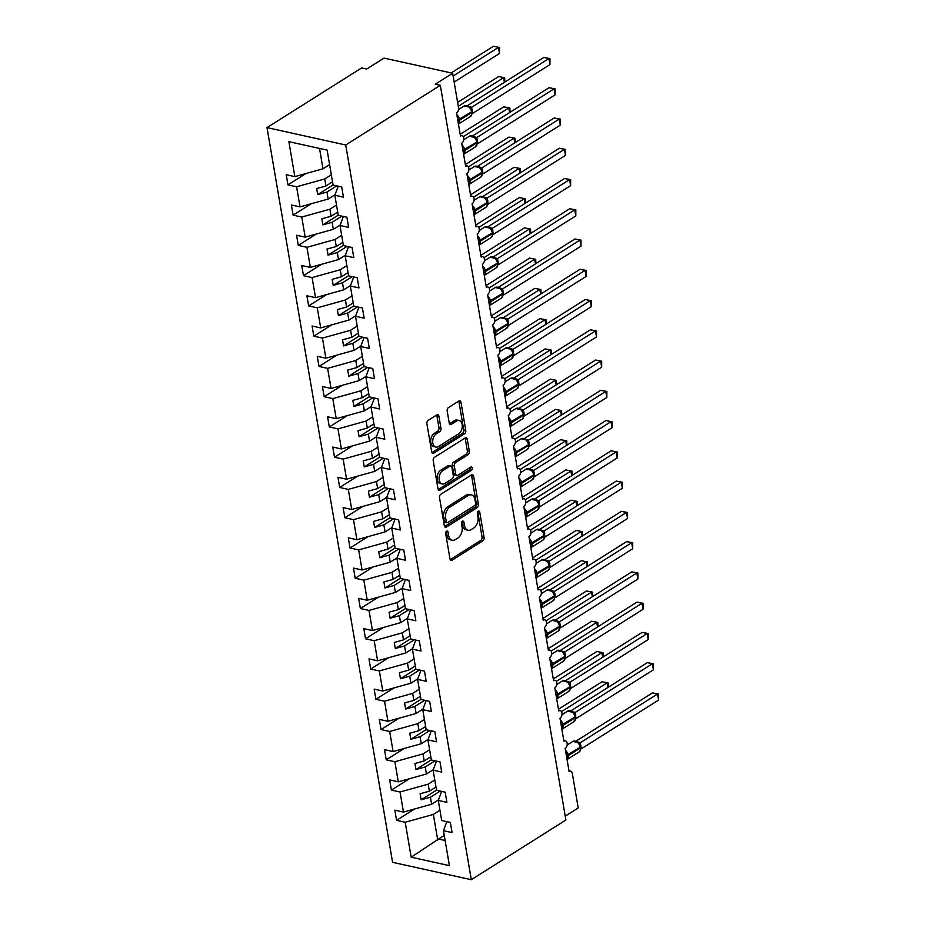 <?xml version="1.0" encoding="UTF-8"?>
<svg xmlns="http://www.w3.org/2000/svg" width="926" height="926" viewBox="0 0 926 926"><rect width="100%" height="100%" fill="white"/><g stroke="black" fill="none" stroke-linecap="round" stroke-linejoin="round"><path stroke-width="1.39" d="M446.587 531.235A1.852 1.192 102.5 0 0 445.672 533.642L449.99 558.899A2.639 1.702 102.5 0 0 451.124 560.404A2.639 1.702 102.5 0 0 452.096 560.195L482.77 540.853A2.639 1.702 102.5 0 0 484.066 537.393L479.749 512.147A1.852 1.192 102.5 0 0 478.962 511.094A1.852 1.192 102.5 0 0 478.279 511.245A1.852 1.192 102.5 0 0 477.365 513.652L477.92 516.928A8.461 5.429 102.5 0 1 473.776 527.97L471.218 529.579A8.461 5.429 102.5 0 1 468.093 530.239A8.461 5.429 102.5 0 1 464.47 525.412L463.903 522.148A1.852 1.192 102.5 0 0 463.116 521.095A1.852 1.192 102.5 0 0 462.433 521.234A1.852 1.192 102.5 0 0 461.518 523.653L462.074 526.917A8.461 5.429 102.5 0 1 457.93 537.96L455.372 539.58A8.461 5.429 102.5 0 1 452.247 540.228A8.461 5.429 102.5 0 1 448.612 535.413L448.057 532.137A1.852 1.192 102.5 0 0 447.27 531.084A1.852 1.192 102.5 0 0 446.587 531.235M438.912 416.237A2.639 1.702 102.5 0 0 437.778 414.721A2.639 1.702 102.5 0 0 436.806 414.929L428.194 420.358A2.639 1.702 102.5 0 0 426.898 423.807L431.69 451.853A2.639 1.702 102.5 0 0 432.824 453.358A2.639 1.702 102.5 0 0 433.796 453.15L464.47 433.808A2.639 1.702 102.5 0 0 465.766 430.347L460.974 402.312A2.639 1.702 102.5 0 0 459.84 400.808A2.639 1.702 102.5 0 0 458.868 401.016L448.473 407.567A2.639 1.702 102.5 0 0 447.177 411.017L449.226 423.02A2.639 1.702 102.5 0 0 450.36 424.525A2.639 1.702 102.5 0 0 451.332 424.316L456.495 421.064A7.072 4.537 102.5 0 1 459.099 420.52A7.072 4.537 102.5 0 1 462.259 426.435A7.072 4.537 102.5 0 1 458.659 433.785L438.473 446.517A7.072 4.537 102.5 0 1 435.857 447.073A7.072 4.537 102.5 0 1 432.708 441.146A7.072 4.537 102.5 0 1 436.296 433.808L439.665 431.678A2.639 1.702 102.5 0 0 440.961 428.229L438.912 416.237L436.898 415.786A2.639 1.702 102.5 0 0 436.644 415.033M471.299 879.7L345.711 144.988L267.001 127.614L392.589 862.326L471.299 879.7L565.902 820.019L440.325 85.308L435.278 84.197L452.64 73.247L458.532 107.74A4.04 2.593 102.5 0 1 456.553 113.018L460.477 136.018A4.04 2.593 102.5 0 1 461.97 135.694A4.04 2.593 102.5 0 1 463.776 139.074A4.04 2.593 102.5 0 1 461.715 143.275L465.651 166.275A4.04 2.593 102.5 0 1 467.144 165.962A4.04 2.593 102.5 0 1 468.95 169.342A4.04 2.593 102.5 0 1 466.889 173.532L470.825 196.532A4.04 2.593 102.5 0 1 472.318 196.219A4.04 2.593 102.5 0 1 474.124 199.599A4.04 2.593 102.5 0 1 472.063 203.789L475.999 226.789A4.04 2.593 102.5 0 1 477.492 226.476A4.04 2.593 102.5 0 1 479.286 229.856A4.04 2.593 102.5 0 1 477.237 234.058L481.173 257.058A4.04 2.593 102.5 0 1 482.666 256.733A4.04 2.593 102.5 0 1 484.46 260.113A4.04 2.593 102.5 0 1 482.411 264.315L486.347 287.315A4.04 2.593 102.5 0 1 487.828 287.002A4.04 2.593 102.5 0 1 489.634 290.382A4.04 2.593 102.5 0 1 487.585 294.572L491.509 317.572A4.04 2.593 102.5 0 1 493.002 317.259A4.04 2.593 102.5 0 1 494.808 320.639A4.04 2.593 102.5 0 1 492.759 324.829L496.683 347.829A4.04 2.593 102.5 0 1 498.176 347.516A4.04 2.593 102.5 0 1 499.982 350.896A4.04 2.593 102.5 0 1 497.922 355.098L501.857 378.097A4.04 2.593 102.5 0 1 503.35 377.773A4.04 2.593 102.5 0 1 505.156 381.153A4.04 2.593 102.5 0 1 503.096 385.355L507.031 408.354A4.04 2.593 102.5 0 1 508.524 408.042A4.04 2.593 102.5 0 1 510.33 411.422A4.04 2.593 102.5 0 1 508.27 415.612L512.205 438.611A4.04 2.593 102.5 0 1 513.698 438.299A4.04 2.593 102.5 0 1 515.493 441.679A4.04 2.593 102.5 0 1 513.444 445.869L517.379 468.869A4.04 2.593 102.5 0 1 518.873 468.556A4.04 2.593 102.5 0 1 520.667 471.936A4.04 2.593 102.5 0 1 518.618 476.138L522.553 499.137A4.04 2.593 102.5 0 1 524.035 498.813A4.04 2.593 102.5 0 1 525.841 502.193A4.04 2.593 102.5 0 1 523.792 506.395L527.716 529.394A4.04 2.593 102.5 0 1 529.209 529.082A4.04 2.593 102.5 0 1 531.015 532.462A4.04 2.593 102.5 0 1 528.966 536.652L532.89 559.651A4.04 2.593 102.5 0 1 534.383 559.339A4.04 2.593 102.5 0 1 536.189 562.719A4.04 2.593 102.5 0 1 534.14 566.909L538.064 589.908A4.04 2.593 102.5 0 1 539.557 589.596A4.04 2.593 102.5 0 1 541.363 592.976A4.04 2.593 102.5 0 1 539.302 597.177L543.238 620.177A4.04 2.593 102.5 0 1 544.731 619.853A4.04 2.593 102.5 0 1 546.537 623.233A4.04 2.593 102.5 0 1 544.476 627.434L548.412 650.434A4.04 2.593 102.5 0 1 549.905 650.121A4.04 2.593 102.5 0 1 551.699 653.501A4.04 2.593 102.5 0 1 549.65 657.692L553.586 680.691A4.04 2.593 102.5 0 1 555.079 680.378A4.04 2.593 102.5 0 1 556.873 683.758A4.04 2.593 102.5 0 1 554.824 687.949L558.76 710.948A4.04 2.593 102.5 0 1 560.242 710.636A4.04 2.593 102.5 0 1 562.047 714.015A4.04 2.593 102.5 0 1 559.999 718.217L563.922 741.217A4.04 2.593 102.5 0 1 565.416 740.893A4.04 2.593 102.5 0 1 567.221 744.273A4.04 2.593 102.5 0 1 565.173 748.474L569.096 771.474A4.04 2.593 -77.5 0 1 570.59 771.161A4.04 2.593 -77.5 0 1 572.326 773.465L578.218 807.958L565.242 816.142M345.711 144.988L440.325 85.308M440.822 494.252A2.639 1.702 102.5 0 0 439.526 497.713L444.318 525.748A2.639 1.702 102.5 0 0 445.452 527.253A2.639 1.702 102.5 0 0 446.436 527.044L477.11 507.703A2.639 1.702 102.5 0 0 478.406 504.253L473.614 476.207A2.639 1.702 102.5 0 0 472.48 474.702A2.639 1.702 102.5 0 0 471.496 474.911L440.822 494.252M438.01 488.801L433.218 460.754A2.639 1.702 102.5 0 1 434.514 457.305L465.188 437.963A2.639 1.702 102.5 0 1 466.16 437.755A2.639 1.702 102.5 0 1 467.294 439.26L469.343 451.263A2.639 1.702 102.5 0 1 468.047 454.712L455.604 462.56A2.639 1.702 102.5 0 0 454.307 466.01L455.673 473.973A2.639 1.702 102.5 0 0 456.807 475.478A2.639 1.702 102.5 0 0 457.78 475.269L470.732 467.098A1.852 1.192 102.5 0 1 471.415 466.959A1.852 1.192 102.5 0 1 472.237 468.51A1.852 1.192 102.5 0 1 471.299 470.431L440.116 490.097A2.639 1.702 102.5 0 1 439.144 490.305A2.639 1.702 102.5 0 1 438.01 488.801M319.516 148.426L322.989 168.787L294.85 176.623L288.866 141.666L327.121 150.105L333.094 185.061L341.717 186.971L343.453 197.134L334.83 195.236L338.198 186.195M334.83 195.236L338.268 215.33L346.891 217.228L348.627 227.391L340.004 225.493L343.372 216.452M340.004 225.493L343.43 245.587L352.065 247.485L353.801 257.659L345.178 255.75L348.546 246.71M345.178 255.75L348.604 275.844L357.239 277.754L358.975 287.917L350.341 286.007L353.72 276.967M350.341 286.007L353.778 306.101L362.413 308.011L364.15 318.174L355.515 316.275L358.883 307.235M355.515 316.275L358.952 336.37L367.576 338.268L369.324 348.431L360.689 346.532L364.057 337.492M360.689 346.532L364.126 366.627L372.75 368.525L374.486 378.699L365.863 376.789L369.231 367.749M365.863 376.789L369.3 396.884L377.924 398.793L379.66 408.956L371.037 407.046L374.405 398.006M371.037 407.046L374.474 427.141L383.098 429.051L384.834 439.213L376.211 437.315L379.579 428.275M376.211 437.315L379.648 457.409L388.272 459.308L390.008 469.47L381.385 467.572L384.753 458.532M381.385 467.572L384.811 487.666L393.446 489.565L395.182 499.739L386.559 497.829L389.927 488.789M386.559 497.829L389.985 517.923L398.62 519.833L400.356 529.996L391.721 528.086L395.101 519.046M391.721 528.086L395.159 548.18L403.782 550.09L405.53 560.253L396.895 558.355L400.264 549.315M396.895 558.355L400.333 578.449L408.956 580.347L410.693 590.51L402.069 588.612L405.438 579.572M402.069 588.612L405.507 608.706L414.13 610.604L415.867 620.779L407.243 618.869L410.612 609.829M407.243 618.869L410.681 638.963L419.304 640.873L421.041 651.036L412.417 649.126L415.786 640.086M412.417 649.126L415.855 669.22L424.478 671.13L426.215 681.293L417.591 679.395L420.96 670.355M417.591 679.395L421.017 699.489L429.652 701.387L431.389 711.55L422.765 709.652L426.134 700.612M422.765 709.652L426.191 729.746L434.826 731.644L436.563 741.819L427.928 739.909L431.308 730.869M427.928 739.909L431.366 760.003L440 761.913L441.737 772.076L433.102 770.166L436.47 761.126M433.102 770.166L436.54 790.26L445.163 792.17L446.911 802.333L438.276 800.434L441.644 791.394M305.95 173.532L287.951 184.887L296.586 186.786L300.024 206.88L328.163 199.055L335.015 194.726M331.334 174.794L324.737 178.961L296.586 186.786M311.124 203.789L293.125 215.145L301.76 217.043L305.186 237.137L333.337 229.312L340.189 224.995M336.508 205.051L329.899 209.218L301.76 217.043M316.298 234.046L298.299 245.402L306.934 247.311L310.36 267.406L338.511 259.569L345.363 255.252M341.682 235.308L335.073 239.475L306.934 247.311M321.472 264.315L303.473 275.659L312.097 277.569L315.535 297.663L343.685 289.826L350.537 285.509M346.856 265.577L340.247 269.744L312.097 277.569M326.647 294.572L308.647 305.927L317.271 307.826L320.709 327.92L348.859 320.095L355.711 315.766M352.03 295.834L345.421 300.001L317.271 307.826M331.821 324.829L313.821 336.184L322.445 338.083L325.883 358.177L354.033 350.352L360.874 346.035M357.193 326.091L350.595 330.258L322.445 338.083M336.983 355.086L318.995 366.441L327.619 368.351L331.057 388.445L359.195 380.609L366.048 376.292M362.367 356.348L355.769 360.515L327.619 368.351M342.157 385.355L324.169 396.698L332.793 398.608L336.231 418.702L364.369 410.866L371.222 406.549M367.541 386.617L360.943 390.784L332.793 398.608M347.331 415.612L329.332 426.967L337.967 428.865L341.393 448.96L369.543 441.135L376.396 436.806M372.715 416.874L366.106 421.041L337.967 428.865M352.505 445.869L334.506 457.224L343.141 459.122L346.567 479.217L374.717 471.392L381.57 467.074M377.889 447.131L371.28 451.298L343.141 459.122M357.679 476.126L339.68 487.481L348.303 489.391L351.741 509.485L379.891 501.649L386.744 497.331M383.063 477.388L376.454 481.555L348.303 489.391M362.853 506.395L344.854 517.738L353.477 519.648L356.915 539.742L385.066 531.906L391.918 527.588M388.237 507.656L381.628 511.823L353.477 519.648M368.027 536.652L350.028 548.007L358.651 549.905L362.089 569.999L390.24 562.175L397.08 557.846M393.4 537.913L386.802 542.08L358.651 549.905M373.19 566.909L355.202 578.264L363.825 580.162L367.263 600.256L395.402 592.432L402.254 588.114M398.574 568.17L391.976 572.337L363.825 580.162M378.364 597.166L360.376 608.521L368.999 610.431L372.437 630.525L400.576 622.689L407.428 618.371M403.748 598.428L397.15 602.595L368.999 610.431M383.538 627.434L365.538 638.778L374.173 640.688L377.611 660.782L405.75 652.946L412.602 648.628M408.922 628.696L402.312 632.863L374.173 640.688M388.712 657.692L370.713 669.047L379.347 670.945L382.774 691.039L410.924 683.214L417.776 678.885M414.096 658.953L407.486 663.12L379.347 670.945M393.886 687.949L375.887 699.304L384.522 701.202L387.948 721.296L416.098 713.471L422.95 709.154M419.27 689.21L412.66 693.377L384.522 701.202M399.06 718.206L381.061 729.561L389.684 731.471L393.122 751.565L421.272 743.728L428.125 739.411M424.444 719.467L417.834 723.634L389.684 731.471M404.234 748.474L386.235 759.818L394.858 761.728L398.296 781.822L426.446 773.986L433.287 769.668M429.606 749.736L423.008 753.903L394.858 761.728M409.408 778.731L391.409 790.086L400.032 791.985L403.47 812.079L394.835 810.169L396.583 820.343L405.206 822.242L411.179 857.198L438.519 839.049L445.128 840.507M434.78 779.993L428.182 784.16L400.032 791.985M438.276 800.434L441.714 820.529L450.337 822.427L452.073 832.59L443.45 830.691L446.818 821.651M414.57 808.988L396.583 820.343M439.954 810.25L433.356 814.417L405.206 822.242M452.64 73.247L384.012 58.095L366.661 69.045L361.615 67.934L267.001 127.614M322.989 168.787L329.598 164.62M287.951 184.887L286.215 174.713L294.85 176.623M293.125 215.145L291.389 204.97L300.024 206.88M298.299 245.402L296.563 235.239L305.186 237.137M303.473 275.659L301.737 265.496L310.36 267.406M308.647 305.927L306.911 295.753L315.535 297.663M313.821 336.184L312.085 326.01L320.709 327.92M318.995 366.441L317.259 356.279L325.883 358.177M324.169 396.698L322.422 386.536L331.057 388.445M329.332 426.967L327.596 416.793L336.231 418.702M334.506 457.224L332.77 447.05L341.393 448.96M339.68 487.481L337.944 477.318L346.567 479.217M344.854 517.738L343.118 507.575L351.741 509.485M350.028 548.007L348.292 537.832L356.915 539.742M355.202 578.264L353.466 568.089L362.089 569.999M360.376 608.521L358.628 598.358L367.263 600.256M365.538 638.778L363.802 628.615L372.437 630.525M370.713 669.047L368.976 658.872L377.611 660.782M375.887 699.304L374.15 689.129L382.774 691.039M381.061 729.561L379.324 719.398L387.948 721.296M386.235 759.818L384.498 749.655L393.122 751.565M391.409 790.086L389.672 779.912L398.296 781.822M443.45 830.691L449.423 865.648L411.179 857.198M324.737 178.961L325.929 185.976L316.669 188.557L317.711 194.61L326.971 192.029L328.163 199.055M332.538 181.809L325.929 185.976M336.74 185.871L326.971 192.029M329.899 209.218L331.103 216.244L321.843 218.814L322.873 224.868L332.133 222.286L333.337 229.312M337.712 212.077L331.103 216.244M341.902 216.128L332.133 222.286M335.073 239.475L336.277 246.501L327.017 249.071L328.047 255.125L337.307 252.555L338.511 259.569M342.875 242.334L336.277 246.501M347.076 246.385L337.307 252.555M340.247 269.744L341.451 276.758L332.191 279.339L333.221 285.382L342.481 282.812L343.685 289.826M348.049 272.591L341.451 276.758M352.25 276.654L342.481 282.812M345.421 300.001L346.625 307.015L337.365 309.597L338.395 315.65L347.655 313.069L348.859 320.095M353.223 302.848L346.625 307.015M357.424 306.911L347.655 313.069M350.595 330.258L351.799 337.284L342.527 339.854L343.569 345.907L352.829 343.326L354.033 350.352M358.397 333.117L351.799 337.284M362.598 337.168L352.829 343.326M355.769 360.515L356.961 367.541L347.701 370.111L348.743 376.164L358.003 373.595L359.195 380.609M363.571 363.374L356.961 367.541M367.772 367.425L358.003 373.595M360.943 390.784L362.135 397.798L352.875 400.379L353.917 406.421L363.177 403.852L364.369 410.866M368.745 393.631L362.135 397.798M372.946 397.694L363.177 403.852M366.106 421.041L367.309 428.055L358.049 430.636L359.08 436.69L368.34 434.109L369.543 441.135M373.919 423.888L367.309 428.055M378.109 427.951L368.34 434.109M371.28 451.298L372.483 458.324L363.224 460.893L364.254 466.947L373.514 464.366L374.717 471.392M379.093 454.157L372.483 458.324M383.283 458.208L373.514 464.366M376.454 481.555L377.658 488.581L368.398 491.15L369.428 497.204L378.688 494.634L379.891 501.649M384.255 484.414L377.658 488.581M388.457 488.465L378.688 494.634M381.628 511.823L382.832 518.838L373.572 521.419L374.602 527.461L383.862 524.892L385.066 531.906M389.429 514.671L382.832 518.838M393.631 518.734L383.862 524.892M386.802 542.08L388.006 549.095L378.746 551.676L379.776 557.73L389.036 555.149L390.24 562.175M394.603 544.928L388.006 549.095M398.805 548.991L389.036 555.149M391.976 572.337L393.168 579.363L383.908 581.933L384.95 587.987L394.21 585.406L395.402 592.432M399.777 575.196L393.168 579.363M403.979 579.248L394.21 585.406M397.15 602.595L398.342 609.621L389.082 612.19L390.124 618.244L399.384 615.674L400.576 622.689M404.951 605.454L398.342 609.621M409.153 609.505L399.384 615.674M402.312 632.863L403.516 639.878L394.256 642.459L395.286 648.501L404.558 645.931L405.75 652.946M410.125 635.711L403.516 639.878M414.316 639.773L404.558 645.931M407.486 663.12L408.69 670.135L399.43 672.716L400.46 678.77L409.72 676.188L410.924 683.214M415.299 665.968L408.69 670.135M419.49 670.03L409.72 676.188M412.66 693.377L413.864 700.403L404.604 702.973L405.634 709.027L414.894 706.445L416.098 713.471M420.462 696.236L413.864 700.403M424.664 700.288L414.894 706.445M417.834 723.634L419.038 730.66L409.778 733.23L410.808 739.284L420.068 736.714L421.272 743.728M425.636 726.493L419.038 730.66M429.838 730.545L420.068 736.714M423.008 753.903L424.212 760.917L414.952 763.499L415.982 769.541L425.242 766.971L426.446 773.986M430.81 756.75L424.212 760.917M435.012 760.813L425.242 766.971M428.182 784.16L429.375 791.174L420.115 793.756L421.156 799.809L430.416 797.228L431.609 804.254L438.461 799.925M435.984 787.007L429.375 791.174M440.186 791.07L430.416 797.228M431.609 804.254L403.47 812.079M433.356 814.417L437.743 840.079M444.26 835.426L438.519 839.049M436.516 790.121L421.156 799.809M431.342 759.852L415.982 769.541M426.168 729.595L410.808 739.284M420.994 699.338L405.634 709.027M415.82 669.081L400.46 678.77M410.658 638.813L395.286 648.501M405.484 608.556L390.124 618.244M400.31 578.299L384.95 587.987M395.136 548.042L379.776 557.73M389.962 517.773L374.602 527.461M384.788 487.516L369.428 497.204M379.614 457.259L364.254 466.947M374.44 427.002L359.08 436.69M369.277 396.733L353.917 406.421M364.103 366.476L348.743 376.164M358.929 336.219L343.569 345.907M353.755 305.962L338.395 315.65M348.581 275.693L333.221 285.382M343.407 245.436L328.047 255.125M338.233 215.179L322.873 224.868M333.071 184.922L317.711 194.61M446.054 531.779L446.598 534.962A8.461 5.429 102.5 0 0 450.233 539.789L452.247 540.228M468.093 530.239L466.079 529.788A8.461 5.429 102.5 0 1 462.444 524.973L461.9 521.789M450.233 559.651L480.756 540.402A2.639 1.702 102.5 0 0 482.052 536.953L477.747 511.789M444.573 526.5L475.084 507.251A2.639 1.702 102.5 0 0 476.381 503.802L471.589 475.767A2.639 1.702 102.5 0 0 471.346 475.003M446.263 521.627A1.852 1.192 102.5 0 0 447.05 522.681A1.852 1.192 102.5 0 0 447.744 522.542L474.656 505.561A1.852 1.192 102.5 0 0 475.57 503.142L474.98 499.693A8.461 5.429 102.5 0 0 471.357 494.878A8.461 5.429 102.5 0 0 468.232 495.526L449.828 507.135A8.461 5.429 102.5 0 0 445.672 518.178L446.263 521.627L444.248 521.188A1.852 1.192 102.5 0 0 445.036 522.241L447.05 522.681M471.357 494.878L469.332 494.426A8.461 5.429 102.5 0 0 466.206 495.086L468.232 495.526M444.248 521.188L443.658 517.738A8.461 5.429 102.5 0 1 447.802 506.696L466.206 495.086M456.807 475.478L454.782 475.026A2.639 1.702 102.5 0 1 453.647 473.522L452.293 465.57A2.639 1.702 102.5 0 1 453.59 462.109L466.033 454.272A2.639 1.702 102.5 0 0 467.329 450.812L465.28 438.82A2.639 1.702 102.5 0 0 465.026 438.056M438.253 489.553L469.285 469.98A1.852 1.192 102.5 0 0 470.165 467.456M442.697 470.697A7.072 4.537 102.5 0 0 439.109 478.048A7.072 4.537 102.5 0 0 442.258 483.962A7.072 4.537 102.5 0 0 444.874 483.418L451.992 478.927A2.639 1.702 102.5 0 0 453.289 475.478L451.923 467.514A2.639 1.702 102.5 0 0 450.788 466.01A2.639 1.702 102.5 0 0 449.816 466.218L442.697 470.697L440.683 470.258A7.072 4.537 102.5 0 0 437.084 477.596A7.072 4.537 102.5 0 0 440.244 483.522L442.258 483.962M450.788 466.01L448.774 465.558A2.639 1.702 102.5 0 0 447.802 465.766L449.816 466.218M440.683 470.258L447.802 465.766M435.857 447.073L433.843 446.621A7.072 4.537 102.5 0 1 430.683 440.707A7.072 4.537 102.5 0 1 434.282 433.356L437.651 431.238A2.639 1.702 102.5 0 0 438.947 427.789L436.898 415.786M459.099 420.52L457.085 420.068A7.072 4.537 102.5 0 0 454.469 420.624L456.495 421.064M449.469 423.772L454.469 420.624M431.933 452.606L462.456 433.356A2.639 1.702 102.5 0 0 463.752 429.907L458.96 401.872A2.639 1.702 102.5 0 0 458.717 401.108M607.873 687.52L607.074 682.867L561.515 711.619M602.039 681.756L608.127 682.937L602.039 681.756L558.459 709.247M608.127 682.937L608.313 687.242M565.636 751.229L567.476 759.031M579.352 751.044L580.058 751.044L580.59 747.363M652.483 692.903L658.583 694.072L657.529 694.014L658.571 700.068L581.262 748.833L580.22 742.779L657.529 694.014L652.483 692.903L576.03 741.136M577.442 741.865L580.301 742.733M579.965 751.16L579.132 751.924A5.787 3.75 -122.2 0 0 580.382 747.988L579.664 744.33L577.847 742.201L578.634 743.346L580.22 742.779M658.583 694.072L658.571 700.068M602.699 657.263L601.912 652.61L556.341 681.362M596.865 651.499L602.965 652.668L596.865 651.499L553.285 678.978M602.965 652.668L603.15 656.974M597.525 626.995L596.738 622.353L551.167 651.094M591.691 621.242L597.791 622.411L591.691 621.242L548.123 648.721M597.791 622.411L597.976 626.717M592.351 596.738L591.564 592.096L545.993 620.837M586.517 590.985L592.617 592.154L586.517 590.985L542.949 618.464M592.617 592.154L592.802 596.46M587.188 566.481L586.389 561.827L540.819 590.58M581.343 560.716L587.443 561.897L581.343 560.716L537.774 588.207M587.443 561.897L587.628 566.203M560.473 720.972L562.302 728.774M574.178 720.787L574.884 720.775L575.416 717.106M647.32 662.634L653.409 663.815L652.355 663.757L653.397 669.799L576.088 718.576L575.046 712.511L652.355 663.757L647.32 662.634L570.856 710.867M572.268 711.608L575.104 712.453A2.963 2.396 118.3 0 1 573.24 712.395L573.24 712.395A2.963 2.396 118.3 0 1 573.182 712.36M574.826 720.868L573.958 721.667A5.787 3.75 -122.2 0 0 575.208 717.719L574.49 714.073L572.673 711.932L573.46 713.089L575.046 712.511M653.409 663.815L653.397 669.799M555.299 690.703L557.128 698.517M569.004 690.53L569.721 690.518L570.242 686.849M642.146 632.377L648.246 633.546L647.193 633.488L648.223 639.542L570.995 688.261L569.884 682.254L647.193 633.488L642.146 632.377L565.682 680.61M567.094 681.339L569.953 682.207M569.617 690.634L568.784 691.398A5.787 3.75 -122.2 0 0 570.034 687.462L569.316 683.816L567.499 681.675L568.286 682.821L569.884 682.254M648.246 633.546L648.223 639.542M550.125 660.446L551.954 668.259M563.841 660.261L564.559 660.226M636.972 602.12L643.072 603.289L642.019 603.231L643.049 609.285L565.821 658.004L564.71 651.997L642.019 603.231L636.972 602.12L560.508 650.353M561.932 651.082L564.779 651.95M564.478 660.342L563.61 661.141A5.787 3.75 -122.2 0 0 564.86 657.205L564.142 653.548L562.325 651.418L563.112 652.564L564.71 651.997M643.072 603.289L643.049 609.285M544.951 630.189L546.791 637.991M558.667 630.004L559.397 629.969M631.798 571.863L637.898 573.032L636.845 572.974L637.875 579.028L560.647 627.747L559.535 621.74L636.845 572.974L631.798 571.863L555.334 620.096M556.757 620.825L559.582 621.67A2.963 2.396 118.3 0 1 557.718 621.624L557.718 621.624A2.963 2.396 118.3 0 1 557.66 621.589M559.281 630.12L558.436 630.884A5.787 3.75 -122.2 0 0 559.686 626.937L558.968 623.291L557.151 621.161L557.938 622.307L559.535 621.74M637.898 573.032L637.875 579.028M582.014 536.223L581.215 531.57L535.645 560.323M576.169 530.459L582.269 531.628L576.169 530.459L532.6 557.938M582.269 531.628L582.454 535.934M539.777 599.932L541.617 607.734M553.493 599.747L554.199 599.735L554.732 596.066M626.624 541.594L632.724 542.775L631.671 542.717L632.701 548.759L555.392 597.536L554.361 591.471L631.671 542.717L626.624 541.594L550.16 589.827M551.583 590.568L554.442 591.425M554.107 599.851L553.262 600.627A5.787 3.75 -122.2 0 0 554.512 596.68L553.806 593.034L551.977 590.892L552.776 592.05L554.361 591.471M632.724 542.775L632.701 548.759M576.84 505.955L576.041 501.313L530.471 530.054M570.995 500.202L577.095 501.371L570.995 500.202L527.426 527.681M577.095 501.371L577.28 505.677M534.603 569.664L536.443 577.477M548.319 569.49L549.025 569.478L549.558 565.809M621.45 511.337L627.55 512.506L626.497 512.448L627.539 518.502L550.229 567.268L549.187 561.214L626.497 512.448L621.45 511.337L544.986 559.57M546.409 560.299L549.268 561.168M548.933 569.594L548.099 570.358A5.787 3.75 -122.2 0 0 549.338 566.423L548.632 562.776L546.803 560.635L547.602 561.781L549.187 561.214M627.55 512.506L627.539 518.502M571.666 475.698L570.867 471.056L525.308 499.797M565.832 469.945L571.921 471.114L565.832 469.945L522.252 497.424M571.921 471.114L572.106 475.42M529.429 539.407L531.269 547.22M543.145 539.221L543.851 539.221L544.384 535.541M616.276 481.08L622.376 482.249L621.323 482.191L622.365 488.245L545.055 537.011L544.013 530.957L621.323 482.191L616.276 481.08L539.823 529.313M541.235 530.042L544.06 530.899A2.963 2.396 118.3 0 1 542.208 530.841L542.208 530.841A2.963 2.396 118.3 0 1 542.15 530.806M543.759 539.337L542.925 540.101A5.787 3.75 -122.2 0 0 544.175 536.166L543.458 532.508L541.629 530.378L542.428 531.524L544.013 530.957M622.376 482.249L622.365 488.245M566.492 445.441L565.705 440.788L520.134 469.54M560.658 439.676L566.747 440.857L560.658 439.676L517.078 467.167M566.747 440.857L566.932 445.163M524.255 509.15L526.095 516.951M537.971 508.964L538.677 508.964L539.21 505.283M611.114 450.823L617.202 451.992L616.149 451.934L617.191 457.988L539.962 506.707L538.839 500.7L616.149 451.934L611.114 450.823L534.649 499.056M536.061 499.785L538.92 500.653M538.585 509.08L537.751 509.844A5.787 3.75 -122.2 0 0 539.001 505.897L538.284 502.251L536.467 500.121L537.254 501.267L538.839 500.7M617.202 451.992L617.191 457.988M561.318 415.184L560.531 410.531L514.96 439.283M555.484 409.419L561.584 410.588L555.484 409.419L511.916 436.898M561.584 410.588L561.769 414.894M519.092 478.892L520.921 486.694M532.797 478.707L533.515 478.696L534.036 475.026M605.94 420.554L612.04 421.735L610.986 421.677L612.017 427.719L534.707 476.496L533.677 470.431L610.986 421.677L605.94 420.554L529.475 468.787M530.887 469.528L533.746 470.385M533.445 478.788L532.577 479.587A5.787 3.75 -122.2 0 0 533.827 475.64L533.11 471.994L531.293 469.852L532.08 471.01L533.677 470.431M612.04 421.735L612.017 427.719M556.144 384.915L555.357 380.273L509.786 409.014M550.31 379.162L556.41 380.331L550.31 379.162L506.742 406.641M556.41 380.331L556.595 384.637M513.918 448.624L515.747 456.437M527.635 448.45L528.341 448.439L528.862 444.769M600.766 390.297L606.866 391.466L605.812 391.409L606.843 397.462L529.614 446.182L528.503 440.174L605.812 391.409L600.766 390.297L524.301 438.53M525.713 439.26L528.549 440.116A2.963 2.396 118.3 0 1 526.686 440.058L526.686 440.058A2.963 2.396 118.3 0 1 526.628 440.024M528.248 448.554L527.403 449.318A5.787 3.75 -122.2 0 0 528.653 445.383L527.936 441.737M514.74 453.439A2.963 1.215 170.3 0 1 515.157 453.416L528.653 445.383L527.936 441.725L526.118 439.595L526.906 440.741L528.503 440.174M606.866 391.466L606.843 397.462M550.982 354.658L550.183 350.016L504.612 378.757M545.136 348.905L551.236 350.074L545.136 348.905L501.568 376.384M551.236 350.074L551.421 354.38M508.744 418.367L510.585 426.18M522.461 418.182L523.19 418.147M595.592 360.04L601.692 361.209L600.638 361.152L601.668 367.205L524.44 415.924L523.329 409.917L600.638 361.152L595.592 360.04L519.127 408.273M520.551 409.003L523.41 409.871M523.074 418.297L522.229 419.061A5.787 3.75 -122.2 0 0 523.479 415.126L522.762 411.468L520.944 409.338L521.732 410.484L523.329 409.917M601.692 361.209L601.668 367.205M545.808 324.401L545.009 319.748L499.438 348.5M539.962 318.637L546.062 319.817L539.962 318.637L496.394 346.127M546.062 319.817L546.247 324.123M503.57 388.11L505.411 395.911M517.287 387.925L517.993 387.925L518.525 384.244M590.418 329.783L596.518 330.952L595.464 330.895L596.494 336.948L519.266 385.667L518.155 379.66L595.464 330.895L590.418 329.783L513.953 378.016M515.377 378.746L518.201 379.591A2.963 2.396 118.3 0 1 516.338 379.544L516.338 379.544A2.963 2.396 118.3 0 1 516.28 379.51M517.9 388.04L517.055 388.804A5.787 3.75 -122.2 0 0 518.305 384.857L517.599 381.211L515.77 379.081L516.569 380.227L518.155 379.66M596.518 330.952L596.494 336.948M540.634 294.144L539.835 289.491L494.264 318.243M534.788 288.38L540.888 289.549L534.788 288.38L491.22 315.859M540.888 289.549L541.073 293.855M498.396 357.853L500.237 365.654M512.113 357.668L512.819 357.656L513.351 353.987M585.244 299.515L591.344 300.695L590.29 300.637L591.332 306.68L514.011 355.457L512.981 349.391L590.29 300.637L585.244 299.515L508.779 347.748M510.203 348.489L513.062 349.345M512.726 357.772L511.893 358.547A5.787 3.75 -122.2 0 0 513.131 354.6L512.425 350.954L510.596 348.813L511.395 349.97L512.981 349.391M591.344 300.695L591.332 306.68M535.46 263.875L534.661 259.234L489.09 287.974M529.614 258.123L535.714 259.292L529.614 258.123L486.046 285.602M535.714 259.292L535.899 263.597M493.222 327.584L495.063 335.397M506.939 327.41L507.645 327.399L508.177 323.73M580.07 269.258L586.17 270.427L585.116 270.369L586.158 276.423L508.849 325.188L507.807 319.134L585.116 270.369L580.07 269.258L503.617 317.491M505.029 318.22L507.888 319.088M507.552 327.515L506.719 328.279A5.787 3.75 -122.2 0 0 507.969 324.343L507.251 320.697L505.422 318.556L506.221 319.701L507.807 319.134M586.17 270.427L586.158 276.423M530.285 233.618L529.498 228.977L483.928 257.717M524.452 227.865L530.54 229.035L524.452 227.865L480.872 255.344M530.54 229.035L530.725 233.34M488.048 297.327L489.889 305.14M501.765 297.142L502.471 297.142L503.003 293.461M574.907 239.001L580.996 240.17L579.942 240.112L580.984 246.166L503.675 294.931L502.633 288.877L579.942 240.112L574.907 239.001L498.443 287.234M499.855 287.963L502.714 288.831M502.378 297.258L501.545 298.022A5.787 3.75 -122.2 0 0 502.795 294.086L502.077 290.428L500.26 288.299L501.047 289.444L502.633 288.877M580.996 240.17L580.984 246.166M525.111 203.361L524.324 198.708L478.754 227.46M519.278 197.597L525.378 198.777L519.278 197.597L475.709 225.087M525.378 198.777L525.563 203.083M482.886 267.07L484.715 274.872M496.591 266.885L497.308 266.873L497.829 263.204M569.733 208.744L575.822 209.913L574.78 209.855L575.81 215.908L498.582 264.628L497.459 258.62L574.78 209.855L569.733 208.744L493.269 256.977M494.681 257.706L497.54 258.574M497.204 267.001L496.371 267.764A5.787 3.75 -122.2 0 0 497.621 263.817L496.903 260.171L495.086 258.041L495.873 259.187L497.459 258.62M575.822 209.913L575.81 215.908M519.937 173.104L519.15 168.451L473.58 197.203M514.104 167.34L520.204 168.509L514.104 167.34L470.535 194.819M520.204 168.509L520.389 172.815M477.712 236.813L479.541 244.614M491.428 236.628L492.134 236.616L492.655 232.947M564.559 178.475L570.659 179.656L569.606 179.598L570.636 185.64L493.326 234.417L492.296 228.352L569.606 179.598L564.559 178.475L488.095 226.708M489.507 227.449L492.343 228.294A2.963 2.396 118.3 0 1 490.479 228.236L490.479 228.236A2.963 2.396 118.3 0 1 490.421 228.201M492.065 236.709L491.197 237.507A5.787 3.75 -122.2 0 0 492.447 233.56L491.729 229.914L489.912 227.773L490.699 228.93L492.296 228.352M570.659 179.656L570.636 185.64M514.775 142.835L513.976 138.194L468.406 166.935M508.93 137.083L515.03 138.252L508.93 137.083L465.361 164.562M515.03 138.252L515.215 142.558M472.538 206.544L474.367 214.357M486.254 206.371L486.96 206.359L487.493 202.69M559.385 148.218L565.485 149.387L564.432 149.329L565.462 155.383L488.233 204.102L487.122 198.095L564.432 149.329L559.385 148.218L482.921 196.451M484.344 197.18L487.169 198.037A2.963 2.396 118.3 0 1 485.305 197.979L485.305 197.979A2.963 2.396 118.3 0 1 485.247 197.944M486.868 206.475L486.023 207.239A5.787 3.75 -122.2 0 0 487.273 203.303L486.555 199.657L484.738 197.516L485.525 198.662L487.122 198.095M565.485 149.387L565.462 155.383M509.601 112.578L508.802 107.937L463.231 136.678M503.756 106.826L509.856 107.995L503.756 106.826L460.187 134.305M509.856 107.995L510.041 112.301M467.364 176.287L469.204 184.1M481.08 176.102L481.786 176.102L482.319 172.421M554.211 117.961L560.311 119.13L559.258 119.072L560.288 125.126L483.059 173.845L481.948 167.838L559.258 119.072L554.211 117.961L477.747 166.194M479.17 166.923L482.029 167.791M481.694 176.218L480.849 176.982A5.787 3.75 -122.2 0 0 482.099 173.046L481.393 169.389L479.564 167.259L480.351 168.405L481.948 167.838M560.311 119.13L560.288 125.126M504.427 82.321L503.628 77.668L458.277 106.282M498.582 76.557L504.682 77.738L498.582 76.557L457.618 102.404M504.682 77.738L504.867 82.044M462.19 146.03L464.03 153.832M475.906 145.845L476.612 145.845L477.145 142.164M549.037 87.704L555.137 88.873L554.084 88.815L555.114 94.869L477.885 143.588L476.774 137.58L554.084 88.815L549.037 87.704L472.573 135.925M473.996 136.666L476.821 137.511A2.963 2.396 118.3 0 1 474.957 137.465L474.957 137.465A2.963 2.396 118.3 0 1 474.899 137.43M476.52 145.961L475.686 146.725A5.787 3.75 -122.2 0 0 476.925 142.778L476.219 139.131L474.39 137.002L475.188 138.148L476.774 137.58M555.137 88.873L555.114 94.869M499.508 47.469L493.408 46.3L499.508 47.469L499.496 53.465L498.454 47.411L453.103 76.025M493.408 46.3L451.194 72.922M499.496 53.465L454.145 82.067M457.016 115.773L458.856 123.575M470.732 115.588L471.438 115.576L471.971 111.907M543.863 57.435L549.963 58.616L548.91 58.558L549.951 64.6L472.642 113.377L471.6 107.312L548.91 58.558L543.863 57.435L467.41 105.668M468.822 106.409L471.681 107.266M471.346 115.692L470.512 116.468A5.787 3.75 -122.2 0 0 471.762 112.521L471.045 108.874L469.216 106.733L470.014 107.891L471.6 107.312M549.963 58.616L549.951 64.6M446.598 534.962L448.612 535.413M461.947 521.72L463.903 522.148M462.444 524.973L464.47 525.412M477.793 511.719L479.749 512.147M482.052 536.953L484.066 537.393M480.756 540.402L482.77 540.853M450.325 559.802L452.096 560.195M446.1 531.709L448.057 532.137M471.589 475.767L473.614 476.207M476.381 503.802L478.406 504.253M475.084 507.251L477.11 507.703M444.654 526.651L446.436 527.044M447.802 506.696L449.828 507.135M443.658 517.738L445.672 518.178M465.28 438.82L467.294 439.26M467.329 450.812L469.343 451.263M466.033 454.272L468.047 454.712M453.59 462.109L455.604 462.56M452.293 465.57L454.307 466.01M453.647 473.522L455.673 473.973M469.285 469.98L471.299 470.431M438.345 489.704L440.116 490.097M438.947 427.789L440.961 428.229M437.651 431.238L439.665 431.678M434.282 433.356L436.296 433.808M449.561 423.923L451.332 424.316M458.96 401.872L460.974 402.312M463.752 429.907L465.766 430.347M462.456 433.356L464.47 433.808M432.025 452.756L433.796 453.15M566.457 756.044A2.963 1.215 170.3 0 1 566.874 756.01L568.228 755.651A5.787 3.75 57.8 0 1 567.059 759.54L579.132 751.924M565.462 750.199A5.787 3.75 57.8 0 1 568.101 754.922L568.228 755.651L580.382 747.988L580.255 747.259A5.787 3.75 -122.2 0 0 575.023 741.089A5.787 3.75 -122.2 0 0 572.824 741.402L567.163 744.979M579.664 744.33L580.255 747.259L566.758 755.292A2.963 1.215 170.3 0 0 566.342 755.315M580.336 745.835A2.963 1.215 170.3 0 1 580.938 745.28M578.356 742.629A2.963 2.396 118.3 0 0 578.414 742.664L578.414 742.664A2.963 2.396 118.3 0 0 580.278 742.71M561.295 725.776A2.963 1.215 170.3 0 1 561.7 725.752L563.054 725.382A5.787 3.75 57.8 0 1 561.885 729.271L573.958 721.667M560.288 719.93A5.787 3.75 57.8 0 1 562.927 724.664L563.054 725.382L575.208 717.719L575.081 717.002A5.787 3.75 -122.2 0 0 569.849 710.832A5.787 3.75 -122.2 0 0 567.65 711.145L561.989 714.71M574.49 714.073L575.081 717.002L561.584 725.023A2.963 1.215 170.3 0 0 561.168 725.058M575.162 715.578A2.963 1.215 170.3 0 1 575.764 715.022M556.121 695.519A2.963 1.215 170.3 0 1 556.538 695.495L557.88 695.125A5.787 3.75 57.8 0 1 556.711 699.014L568.784 691.398M555.114 689.673A5.787 3.75 57.8 0 1 557.753 694.396L557.88 695.125L570.034 687.462L569.907 686.733A5.787 3.75 -122.2 0 0 564.675 680.575A5.787 3.75 -122.2 0 0 562.476 680.876L556.815 684.453M569.316 683.816L569.907 686.733L556.41 694.766A2.963 1.215 170.3 0 0 555.994 694.789M569.988 685.321A2.963 1.215 170.3 0 1 570.59 684.765M568.008 682.103A2.963 2.396 118.3 0 0 568.066 682.138L568.066 682.138A2.963 2.396 118.3 0 0 569.93 682.196M550.947 665.262A2.963 1.215 170.3 0 1 551.364 665.238L552.706 664.868A5.787 3.75 57.8 0 1 551.537 668.757L563.61 661.141M564.536 660.261L565.068 656.58M549.951 659.416A5.787 3.75 57.8 0 1 552.579 664.139L552.706 664.868L564.86 657.205L564.733 656.476A5.787 3.75 -122.2 0 0 559.512 650.318A5.787 3.75 -122.2 0 0 557.302 650.619L551.641 654.196M564.142 653.548L564.733 656.476L551.236 664.509A2.963 1.215 170.3 0 0 550.82 664.532M564.814 655.064A2.963 1.215 170.3 0 1 565.416 654.497M562.834 651.846A2.963 2.396 118.3 0 0 562.892 651.881L562.892 651.881A2.963 2.396 118.3 0 0 564.756 651.939M545.773 635.005A2.963 1.215 170.3 0 1 546.19 634.97L547.532 634.611A5.787 3.75 57.8 0 1 546.375 638.5L558.436 630.884M559.362 630.004L559.906 626.323M544.777 629.159A5.787 3.75 57.8 0 1 547.416 633.882L547.532 634.611L559.686 626.937L559.559 626.219A5.787 3.75 -122.2 0 0 554.338 620.05A5.787 3.75 -122.2 0 0 552.139 620.362L546.467 623.939M558.968 623.291L559.559 626.219L546.062 634.252A2.963 1.215 170.3 0 0 545.645 634.275M559.64 624.795A2.963 1.215 170.3 0 1 560.242 624.24M540.599 604.736A2.963 1.215 170.3 0 1 541.015 604.713L542.358 604.342A5.787 3.75 57.8 0 1 541.201 608.232L553.262 600.627M539.603 598.89A5.787 3.75 57.8 0 1 542.242 603.625L542.358 604.342L554.512 596.68L554.396 595.962A5.787 3.75 -122.2 0 0 549.164 589.793A5.787 3.75 -122.2 0 0 546.965 590.105L541.293 593.67M553.806 593.034L554.396 595.962L540.888 603.983A2.963 1.215 170.3 0 0 540.471 604.018M554.466 594.538A2.963 1.215 170.3 0 1 555.068 593.983M552.486 591.32A2.963 2.396 118.3 0 0 552.544 591.355L552.544 591.355A2.963 2.396 118.3 0 0 554.408 591.413M535.425 574.479A2.963 1.215 170.3 0 1 535.841 574.456L537.196 574.085A5.787 3.75 57.8 0 1 536.027 577.974L548.099 570.358M534.429 568.633A5.787 3.75 57.8 0 1 537.068 573.356L537.196 574.085L549.338 566.423L549.222 565.693A5.787 3.75 -122.2 0 0 543.99 559.535A5.787 3.75 -122.2 0 0 541.791 559.836L536.119 563.413M548.632 562.776L549.222 565.693L535.714 573.726A2.963 1.215 170.3 0 0 535.309 573.75M549.303 564.281A2.963 1.215 170.3 0 1 549.905 563.726M547.312 561.063A2.963 2.396 118.3 0 0 547.37 561.098A2.963 2.396 118.3 0 0 547.382 561.098A2.963 2.396 118.3 0 0 549.234 561.156M530.251 544.222A2.963 1.215 170.3 0 1 530.667 544.199L532.022 543.828A5.787 3.75 57.8 0 1 530.853 547.717L542.925 540.101M529.255 538.376A5.787 3.75 57.8 0 1 531.894 543.099L532.022 543.828L544.175 536.166L544.048 535.436A5.787 3.75 -122.2 0 0 538.816 529.278A5.787 3.75 -122.2 0 0 536.617 529.579L530.957 533.156M543.458 532.508L544.048 535.436L530.552 543.469A2.963 1.215 170.3 0 0 530.135 543.493M544.129 534.024A2.963 1.215 170.3 0 1 544.731 533.457M525.088 513.965A2.963 1.215 170.3 0 1 525.493 513.93L526.848 513.571A5.787 3.75 57.8 0 1 525.679 517.46L537.751 509.844M524.081 508.119A5.787 3.75 57.8 0 1 526.72 512.842L526.848 513.571L539.001 505.897L538.874 505.179A5.787 3.75 -122.2 0 0 533.642 499.01A5.787 3.75 -122.2 0 0 531.443 499.322L525.783 502.899M538.284 502.251L538.874 505.179L525.378 513.212A2.963 1.215 170.3 0 0 524.961 513.236M538.955 503.756A2.963 1.215 170.3 0 1 539.557 503.2M536.976 500.549A2.963 2.396 118.3 0 0 537.034 500.584L537.034 500.584A2.963 2.396 118.3 0 0 538.897 500.63M519.914 483.696A2.963 1.215 170.3 0 1 520.331 483.673L521.674 483.303A5.787 3.75 57.8 0 1 520.505 487.192L532.577 479.587M518.907 477.851A5.787 3.75 57.8 0 1 521.546 482.585L521.674 483.303L533.827 475.64L533.7 474.922A5.787 3.75 -122.2 0 0 528.468 468.753A5.787 3.75 -122.2 0 0 526.269 469.065L520.609 472.63M533.11 471.994L533.7 474.922L520.204 482.944A2.963 1.215 170.3 0 0 519.787 482.978M533.781 473.499A2.963 1.215 170.3 0 1 534.383 472.943M531.802 470.281A2.963 2.396 118.3 0 0 531.86 470.315L531.86 470.315A2.963 2.396 118.3 0 0 533.723 470.373M513.733 447.594A5.787 3.75 57.8 0 1 516.372 452.316L516.5 453.045A5.787 3.75 57.8 0 1 515.331 456.935L527.403 449.318M514.613 452.71A2.963 1.215 170.3 0 1 515.03 452.687L528.526 444.654A5.787 3.75 -122.2 0 0 523.306 438.496A5.787 3.75 -122.2 0 0 521.095 438.797L515.435 442.373M528.607 443.241A2.963 1.215 170.3 0 1 529.209 442.686M509.566 423.182A2.963 1.215 170.3 0 1 509.983 423.159L511.326 422.788A5.787 3.75 57.8 0 1 510.168 426.678L522.229 419.061M523.155 418.182L523.699 414.501M508.571 417.337A5.787 3.75 57.8 0 1 511.21 422.059L511.326 422.788L523.479 415.126L523.352 414.397A5.787 3.75 -122.2 0 0 518.132 408.239A5.787 3.75 -122.2 0 0 515.932 408.54L510.261 412.116M522.762 411.468L523.352 414.397L509.856 422.43A2.963 1.215 170.3 0 0 509.439 422.453M523.433 412.984A2.963 1.215 170.3 0 1 524.035 412.417M521.454 409.767A2.963 2.396 118.3 0 0 521.512 409.801L521.512 409.801A2.963 2.396 118.3 0 0 523.375 409.859M504.392 392.925A2.963 1.215 170.3 0 1 504.809 392.89L506.152 392.531A5.787 3.75 57.8 0 1 504.994 396.421L517.055 388.804M503.397 387.08A5.787 3.75 57.8 0 1 506.036 391.802L506.152 392.531L518.305 384.857L518.19 384.14A5.787 3.75 -122.2 0 0 512.958 377.97A5.787 3.75 -122.2 0 0 510.758 378.283L505.087 381.859M517.599 381.211L518.19 384.14L504.682 392.173A2.963 1.215 170.3 0 0 504.265 392.196M518.259 382.716A2.963 1.215 170.3 0 1 518.861 382.16M499.218 362.656A2.963 1.215 170.3 0 1 499.635 362.633L500.989 362.263A5.787 3.75 57.8 0 1 499.82 366.152L511.893 358.547M498.223 356.811A5.787 3.75 57.8 0 1 500.862 361.545L500.989 362.263L513.131 354.6L513.016 353.882A5.787 3.75 -122.2 0 0 507.784 347.713A5.787 3.75 -122.2 0 0 505.584 348.026L499.913 351.591M512.425 350.954L513.016 353.882L499.508 361.904A2.963 1.215 170.3 0 0 499.102 361.939M513.097 352.459A2.963 1.215 170.3 0 1 513.698 351.903M511.106 349.241A2.963 2.396 118.3 0 0 511.164 349.276A2.963 2.396 118.3 0 0 511.175 349.276A2.963 2.396 118.3 0 0 513.027 349.334M494.044 332.399A2.963 1.215 170.3 0 1 494.461 332.376L495.815 332.006A5.787 3.75 57.8 0 1 494.646 335.895L506.719 328.279M493.049 326.554A5.787 3.75 57.8 0 1 495.688 331.276L495.815 332.006L507.969 324.343L507.842 323.614A5.787 3.75 -122.2 0 0 502.61 317.456A5.787 3.75 -122.2 0 0 500.41 317.757L494.75 321.334M507.251 320.697L507.842 323.614L494.345 331.647A2.963 1.215 170.3 0 0 493.928 331.67M507.923 322.202A2.963 1.215 170.3 0 1 508.524 321.646M505.943 318.984A2.963 2.396 118.3 0 0 506.001 319.019L506.001 319.019A2.963 2.396 118.3 0 0 507.853 319.076M488.882 302.142A2.963 1.215 170.3 0 1 489.287 302.119L490.641 301.749A5.787 3.75 57.8 0 1 489.472 305.638L501.545 298.022M487.875 296.297A5.787 3.75 57.8 0 1 490.514 301.019L490.641 301.749L502.795 294.086L502.668 293.357A5.787 3.75 -122.2 0 0 497.436 287.199A5.787 3.75 -122.2 0 0 495.236 287.5L489.576 291.077M502.077 290.428L502.668 293.357L489.171 301.39A2.963 1.215 170.3 0 0 488.754 301.413M502.749 291.945A2.963 1.215 170.3 0 1 503.35 291.377M500.769 288.727A2.963 2.396 118.3 0 0 500.827 288.762L500.827 288.762A2.963 2.396 118.3 0 0 502.691 288.819M483.708 271.885A2.963 1.215 170.3 0 1 484.124 271.85L485.467 271.492A5.787 3.75 57.8 0 1 484.298 275.381L496.371 267.764M482.701 266.04A5.787 3.75 57.8 0 1 485.34 270.762L485.467 271.492L497.621 263.817L497.493 263.1A5.787 3.75 -122.2 0 0 492.262 256.93A5.787 3.75 -122.2 0 0 490.062 257.243L484.402 260.819M496.903 260.171L497.493 263.1L483.997 271.133A2.963 1.215 170.3 0 0 483.58 271.156M497.575 261.676A2.963 1.215 170.3 0 1 498.176 261.12M495.595 258.47A2.963 2.396 118.3 0 0 495.653 258.504L495.653 258.504A2.963 2.396 118.3 0 0 497.517 258.551M478.534 241.617A2.963 1.215 170.3 0 1 478.95 241.593L480.293 241.223A5.787 3.75 57.8 0 1 479.124 245.112L491.197 237.507M477.527 235.771A5.787 3.75 57.8 0 1 480.166 240.505L480.293 241.223L492.447 233.56L492.319 232.843A5.787 3.75 -122.2 0 0 487.099 226.673A5.787 3.75 -122.2 0 0 484.888 226.986L479.228 230.551M491.729 229.914L492.319 232.843L478.823 240.864A2.963 1.215 170.3 0 0 478.406 240.899M492.4 231.419A2.963 1.215 170.3 0 1 493.002 230.863M473.36 211.359A2.963 1.215 170.3 0 1 473.776 211.336L475.119 210.966A5.787 3.75 57.8 0 1 473.962 214.855L486.023 207.239M472.364 205.514A5.787 3.75 57.8 0 1 475.003 210.237L475.119 210.966L487.273 203.303L487.145 202.574A5.787 3.75 -122.2 0 0 481.925 196.416A5.787 3.75 -122.2 0 0 479.726 196.717L474.054 200.294M486.555 199.657L487.145 202.574L473.649 210.607A2.963 1.215 170.3 0 0 473.232 210.63M487.226 201.162A2.963 1.215 170.3 0 1 487.828 200.595M468.186 181.102A2.963 1.215 170.3 0 1 468.602 181.079L469.945 180.709A5.787 3.75 57.8 0 1 468.787 184.598L480.849 176.982M467.19 175.257A5.787 3.75 57.8 0 1 469.829 179.98L469.945 180.709L482.099 173.046L481.983 172.317A5.787 3.75 -122.2 0 0 476.751 166.159A5.787 3.75 -122.2 0 0 474.552 166.46L468.88 170.037M481.393 169.389L481.983 172.317L468.475 180.35A2.963 1.215 170.3 0 0 468.058 180.373M482.052 170.905A2.963 1.215 170.3 0 1 482.654 170.338M480.073 167.687A2.963 2.396 118.3 0 0 480.131 167.722L480.131 167.722A2.963 2.396 118.3 0 0 481.995 167.78M463.012 150.845A2.963 1.215 170.3 0 1 463.428 150.811L464.783 150.452A5.787 3.75 57.8 0 1 463.613 154.329L475.686 146.725M462.016 145A5.787 3.75 57.8 0 1 464.655 149.723L464.783 150.452L476.925 142.778L476.809 142.06A5.787 3.75 -122.2 0 0 471.577 135.891A5.787 3.75 -122.2 0 0 469.378 136.203L463.706 139.78M476.219 139.131L476.809 142.06L463.301 150.093A2.963 1.215 170.3 0 0 462.884 150.116M476.89 140.636A2.963 1.215 170.3 0 1 477.492 140.081M457.838 120.577A2.963 1.215 170.3 0 1 458.254 120.554L459.609 120.183A5.787 3.75 57.8 0 1 458.439 124.072L470.512 116.468M456.842 114.731A5.787 3.75 57.8 0 1 459.481 119.466L459.609 120.183L471.762 112.521L471.635 111.803A5.787 3.75 -122.2 0 0 466.403 105.633A5.787 3.75 -122.2 0 0 464.204 105.946L458.532 109.511M471.045 108.874L471.635 111.803L458.139 119.824A2.963 1.215 170.3 0 0 457.722 119.859M471.716 110.379A2.963 1.215 170.3 0 1 472.318 109.824M469.725 107.161A2.963 2.396 118.3 0 0 469.795 107.196L469.795 107.196A2.963 2.396 118.3 0 0 471.647 107.254M563.818 740.545L565.416 740.893M568.981 770.802L570.59 771.161M558.644 710.277L560.242 710.636M553.47 680.02L555.079 680.378M548.296 649.763L549.905 650.121M543.122 619.506L544.731 619.853M537.948 589.237L539.557 589.596M532.774 558.98L534.383 559.339M527.612 528.723L529.209 529.082M522.438 498.466L524.035 498.813M517.264 468.197L518.873 468.556M512.09 437.94L513.698 438.299M506.916 407.683L508.524 408.042M501.742 377.426L503.35 377.773M496.567 347.157L498.176 347.516M491.393 316.9L493.002 317.259M486.231 286.643L487.828 287.002M481.057 256.386L482.666 256.733M475.883 226.118L477.492 226.476M470.709 195.861L472.318 196.219M465.535 165.604L467.144 165.962M460.361 135.346L461.97 135.694M578.414 742.664L572.824 741.402M573.24 712.407L567.65 711.145M568.066 682.138L562.476 680.876M562.904 651.881L557.302 650.619M557.73 621.624L552.139 620.362M552.556 591.367L546.965 590.105M547.382 561.098L541.791 559.836M542.208 530.841L536.617 529.579M537.034 500.584L531.443 499.322M531.86 470.315L526.269 469.065M526.686 440.058L521.095 438.797M521.523 409.801L515.932 408.54M516.349 379.544L510.758 378.283M511.175 349.287L505.584 348.026M506.001 319.019L500.41 317.757M500.827 288.762L495.236 287.5M495.665 258.504L490.062 257.243M490.491 228.247L484.888 226.986M485.305 197.979L479.726 196.717M480.143 167.722L474.552 166.46M474.969 137.465L469.378 136.203M469.795 107.208L464.204 105.946"/></g></svg>
